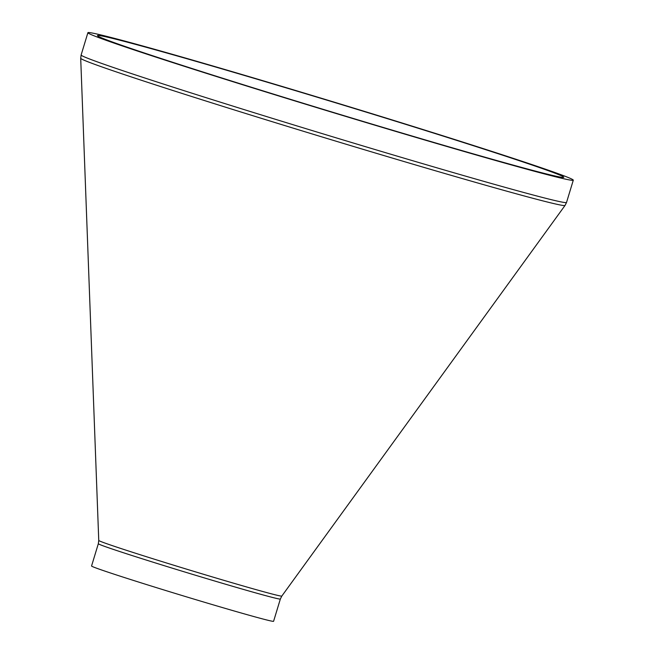 <?xml version="1.0" encoding="UTF-8"?>
<svg xmlns="http://www.w3.org/2000/svg" width="654" height="654" viewBox="0 0 654 654"><rect width="100%" height="100%" fill="white"/><g stroke="black" fill="none" stroke-linecap="round" stroke-linejoin="round"><path stroke-width="0.98" d="M280.353 599.023L273.585 621.3A95.124 1.929 -163.1 0 1 244.449 613.918A95.124 1.929 -163.1 0 1 145.899 584.357A95.124 1.929 -163.1 0 1 91.56 565.996L98.329 543.719A95.124 1.929 16.9 0 0 152.676 562.08A95.124 1.929 16.9 0 0 251.218 591.641A95.124 1.929 16.9 0 0 280.353 599.023L281.817 596.072A95.664 1.946 -163.1 0 1 252.526 588.641A95.664 1.946 -163.1 0 1 153.706 558.998A95.664 1.946 -163.1 0 1 98.754 540.457L98.329 543.719M495.609 160.5A253.654 5.15 -163.1 0 1 232.816 81.668A253.654 5.15 -163.1 0 1 87.898 32.7A253.654 5.15 -163.1 0 1 332.093 101.509A253.654 5.15 -163.1 0 1 573.296 180.177A253.654 5.15 -163.1 0 1 495.609 160.5M489.11 158.366A243.664 4.946 -163.1 0 1 236.666 82.641A243.664 4.946 -163.1 0 1 97.454 35.602A243.664 4.946 -163.1 0 1 332.036 101.705A243.664 4.946 -163.1 0 1 563.74 177.275A243.664 4.946 -163.1 0 1 489.11 158.366M487.532 185.777A253.106 5.142 16.9 0 0 565.04 205.446L566.528 202.454A253.654 5.15 -163.1 0 1 488.84 182.777A253.654 5.15 -163.1 0 1 226.047 103.953A253.654 5.15 -163.1 0 1 81.129 54.977L80.704 58.296A253.106 5.142 16.9 0 0 226.088 107.362A253.106 5.142 16.9 0 0 487.532 185.777M281.817 596.072L565.04 205.446M98.754 540.457L80.704 58.296M87.898 32.7L81.129 54.977M573.296 180.177L566.528 202.454"/></g></svg>
